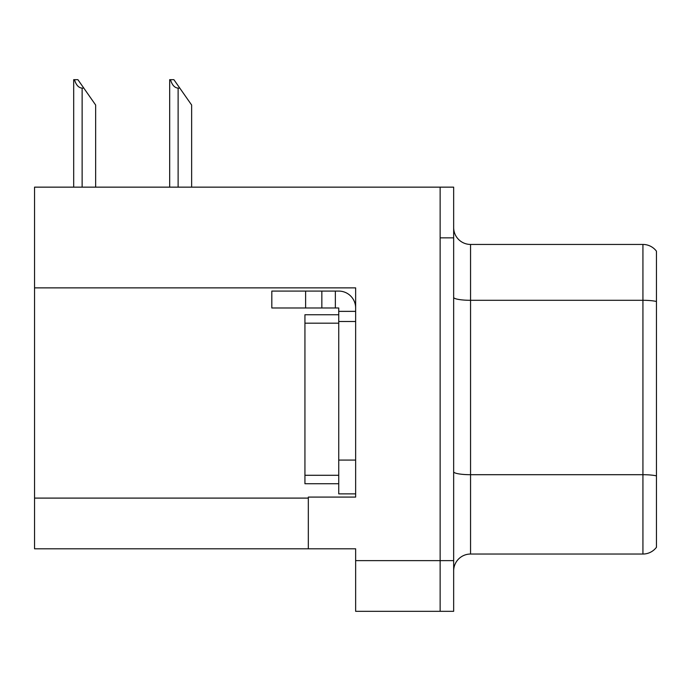 <?xml version="1.0" encoding="UTF-8"?>
<svg xmlns="http://www.w3.org/2000/svg" width="691" height="691" viewBox="0 0 691 691"><rect width="100%" height="100%" fill="white"/><g stroke="black" fill="none" stroke-linecap="round" stroke-linejoin="round"><path stroke-width="1.04" d="M355.64 321.505L355.64 460.076L338.737 460.076L338.737 493.875L355.64 493.875L355.64 460.076L355.64 497.088L308.324 497.088L308.324 548.801L34.55 548.801L34.55 287.871L355.64 287.871L355.64 321.505L338.737 321.505L338.737 307.987L321.842 307.987L321.842 291.084L338.737 291.084A16.904 16.904 0 0 1 355.64 307.996M308.324 548.801L355.64 548.801L355.64 611.328L440.141 611.328L440.141 560.634L440.141 611.328L453.659 611.328L453.659 560.634L440.141 560.634L440.141 187.149L34.55 187.149L34.55 287.871M453.659 570.939A16.904 16.904 0 0 1 470.554 554.035L642.932 554.035L642.932 244.441A16.904 16.904 0 0 1 656.45 251.204L656.45 547.281A16.904 16.904 0 0 1 642.932 554.035M440.141 187.149L453.659 187.149L453.659 237.851L440.141 237.851L440.141 560.634L355.64 560.634M656.45 251.204A16.904 16.904 0 0 0 642.932 244.441A16.904 16.904 0 0 1 656.45 251.204A16.904 16.904 0 0 0 642.932 244.441L470.554 244.441A16.904 16.904 0 0 1 453.659 227.538A16.904 16.904 0 0 0 470.554 244.441L470.554 554.035M453.659 237.851L453.659 560.634M656.45 302.649L656.45 301.475A16.904 2.937 180 0 0 642.932 300.3L470.554 300.3A16.904 2.937 -0 0 1 453.659 297.363M170.461 79.672L173.89 79.672L179.807 88.12L178.123 88.12C174.633 87.852 172.076 85.036 170.461 79.672L169.675 79.672L169.675 187.149M191.64 187.149L191.64 105.023L179.807 88.12M74.473 79.672L77.902 79.672L83.818 88.12L82.134 88.12C78.644 87.852 76.088 85.036 74.473 79.672L73.687 79.672L73.687 187.149M95.652 187.149L95.652 105.023L83.818 88.12M305.612 307.987L305.612 291.084L271.813 291.084L271.813 307.987L321.842 307.987M305.612 291.084L321.842 291.084M338.737 493.875L355.64 493.875M335.36 307.987L335.36 291.084M355.64 311.365L338.737 311.365M338.737 460.076L338.737 314.742L304.938 314.742L304.938 323.189L338.737 323.189M338.737 483.735L304.938 483.735L304.938 323.189M34.55 498.099L308.324 498.099M656.45 475.874A16.904 2.937 180 0 0 642.932 474.7L470.554 474.7A16.904 2.937 0 0 1 453.659 471.772M470.554 244.441A16.904 16.904 0 0 1 453.659 227.538M178.123 187.149L178.123 88.12M82.134 187.149L82.134 88.12M304.938 475.287L338.737 475.287"/></g></svg>
